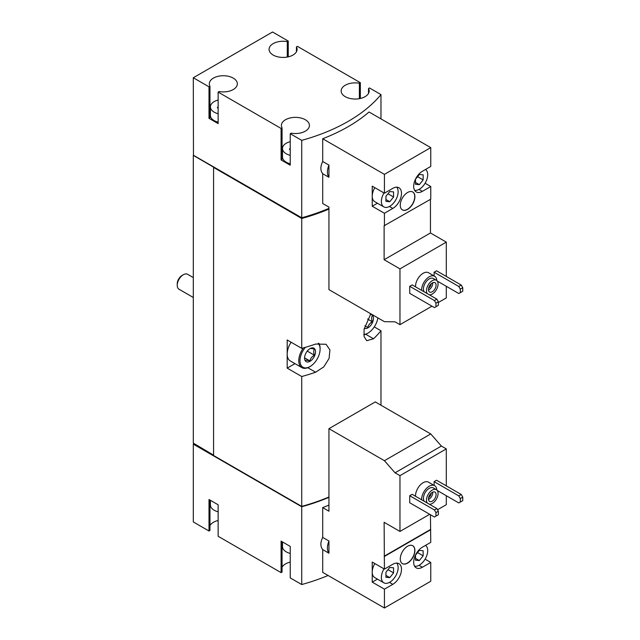<?xml version="1.0" encoding="UTF-8"?>
<svg xmlns="http://www.w3.org/2000/svg" width="640" height="640" viewBox="0 0 640 640"><rect width="100%" height="100%" fill="white"/><g stroke="black" fill="none" stroke-linecap="round" stroke-linejoin="round"><path stroke-width="0.96" d="M210.4 500.312L210.4 504.96A12.936 7.464 0 0 0 214.184 510.24A12.936 7.464 0 0 0 218.144 511.8M282.488 541.928L282.488 546.584A12.936 7.464 0 0 0 286.272 551.864A12.936 7.464 0 0 0 290.232 553.424M415.52 496.256A10.776 6.224 -60 0 1 420.072 485.208A10.776 6.224 -60 0 1 428.52 482.168L434.616 485.68A10.776 6.224 -60 0 1 436.832 490.016M409.72 495.72L409.72 502.76L434.416 517.016L438.376 514.728L438.376 511.208L436.848 508.568L412.16 494.312L409.72 495.72L434.416 509.976L436.848 508.568M437.536 509.752L446.304 504.696L446.304 495.72M446.304 485.864L446.304 448.912L441.376 446.064L430.752 433.952L375.28 401.92L328.944 428.672L328.944 511.208L322.704 507.608L322.704 537.408C320.272 542.392 320.272 546.456 322.704 549.6L322.704 572.368L384.424 608L384.424 589.168L372.232 582.128L377.448 579.12M374.84 563.576A11.856 6.848 120 0 0 372.232 572.096L372.232 562.064L384.424 569.104L384.12 522.296L399.968 531.448L399.968 475.656L446.304 448.912M399.968 531.448L429.688 514.288M437.272 490.512L458.8 502.936L460.32 502.056L460.32 498.536L458.8 495.896L434.112 481.64L434.112 485.392M434.112 481.64L436.544 480.232L461.24 494.488L462.76 497.128L460.32 498.536M301.728 506.752L301.728 584.544L290.232 577.904L290.232 546.408L281.088 541.128L281.088 572.624L218.144 536.288L218.144 504.784L209 499.504L209 531.008L193.304 521.944L193.304 444.16L301.728 506.752A168.12 97.064 0 0 0 328.944 497.336M301.728 584.544A168.12 97.064 0 0 0 328.096 575.48M328.944 505.072A168.12 97.064 180 0 1 322.704 507.608M415.52 286.832A10.776 6.224 -60 0 1 420.072 275.784A10.776 6.224 -60 0 1 428.52 272.744L434.616 276.264A10.776 6.224 -60 0 1 436.832 280.592M409.72 286.296L409.72 293.336L434.416 307.592L438.376 305.304L438.376 301.784L436.848 299.144L412.16 284.888L409.72 286.296L434.416 300.552L436.848 299.144M438.376 302.488L446.304 297.912L446.304 286.296M446.304 276.44L446.304 242.128L430.448 232.976L430.448 199.36M384.424 193.2L372.232 186.16L372.232 206.224L384.424 213.264L392.808 208.424A12.288 7.096 -60 0 0 400.832 197.6A12.288 7.096 -60 0 0 398.952 187.752A12.288 7.096 -60 0 0 392.808 188.36L384.424 193.2L384.424 174.368L322.704 138.736L322.704 161.504L328.944 165.104L328.944 177.296L322.704 173.696L322.704 203.504L328.944 207.104L328.944 289.64L384.424 321.672L395.048 321.824L399.968 324.664L399.968 268.872L446.304 242.128M399.968 324.664L431.976 306.184M437.272 281.088L458.8 293.512L460.32 292.632L460.32 289.112L458.8 286.472L434.112 272.216L434.112 275.968M434.112 272.216L436.544 270.808L461.24 285.064L462.76 287.704L460.32 289.112M399.968 268.872L384.12 259.72L384.12 225.76L430.752 199.184L430.752 186.512L425.096 183.248M430.752 186.512L422.376 191.352A12.288 7.096 -60 0 1 416.232 191.96A12.288 7.096 -60 0 1 414.344 182.12A12.288 7.096 -60 0 1 422.376 171.288L430.752 166.448L430.752 147.624L369.04 111.992A168.12 97.064 180 0 1 322.704 138.736M384.424 225.936L384.424 213.264M400.272 205.168A10.344 5.976 120 0 0 402.416 209.904A10.344 5.976 120 0 0 412.76 203.928A10.344 5.976 120 0 0 412.76 191.984A10.344 5.976 120 0 0 404.792 194.76A10.344 5.976 120 0 0 400.272 205.168M384.424 174.368L430.752 147.624M288.256 56.848L288.256 41.064L272.56 32L193.304 77.752L209 86.816L209 118.32L218.144 123.6L218.144 92.096L281.088 128.44L281.088 159.944L290.232 165.216L290.232 133.72L301.728 140.352L301.728 217.784A168.12 97.064 0 0 0 328.944 208.36M301.728 140.352A168.12 97.064 0 0 0 380.976 94.6L380.976 118.88M322.704 161.504C320.272 166.488 320.272 170.552 322.704 173.696M218.144 100.04A12.936 7.464 0 0 0 210.4 106.88A12.936 7.464 0 0 0 214.184 112.16A12.936 7.464 0 0 0 218.144 113.72M218.096 108.216L218.096 106.992A1.208 0.696 0 0 0 217.456 107.6A1.208 0.696 0 0 0 218.144 108.232M290.232 141.664A12.936 7.464 0 0 0 282.488 148.504A12.936 7.464 0 0 0 286.272 153.784A12.936 7.464 0 0 0 290.232 155.344M290.184 149.84L290.184 148.608A1.208 0.696 0 0 0 289.544 149.224A1.208 0.696 0 0 0 290.232 149.856M193.304 77.752L193.456 155.456L301.728 218.488L301.728 348.368L287.184 339.976L287.184 368.128L301.728 376.528L301.728 506.4A168.12 97.064 0 0 0 328.944 496.984M370.792 313.8L364.064 329.424L364.12 336.568L366.736 340.696L373.528 338.784A168.12 97.064 0 0 0 380.976 330.768L380.976 405.208M301.728 218.488A168.12 97.064 0 0 0 328.944 209.064M301.728 376.528A168.12 97.064 0 0 0 315.616 372.224L323.792 366.88L329.08 358.448L329.928 349.912L326.064 344.264L315.616 344.064A168.12 97.064 180 0 1 301.728 348.368M380.976 330.768L374.272 326.896M213.576 167.6L213.576 455.512L301.728 506.4M301.728 217.784L193.304 155.192L193.304 443.104L213.576 455.16M360.344 98.472L360.344 82.68L297.4 46.344L296.432 46.904L296.432 51.768M380.976 94.6L369.488 87.96L368.52 88.52L368.52 93.392M301.288 506.152L213.728 455.6M287.184 368.128L294.96 363.64M318.152 343.376A14.224 8.216 -60 0 1 320.104 349.128A14.224 8.216 -60 0 1 310.048 366.544L309.44 366.896A15.088 8.712 -60 0 1 301.896 367.648L290.312 360.96A15.088 8.712 -60 0 1 287.184 354.056A15.088 8.712 -60 0 1 291.112 342.24M360.344 82.68L359.376 83.24A14.008 8.088 0 0 0 341.152 90.952A14.008 8.088 0 0 0 355.16 99.04A14.008 8.088 0 0 0 369.168 90.952A14.008 8.088 0 0 0 368.52 88.52M288.256 41.064L287.288 41.624A14.008 8.088 0 0 0 269.064 49.336A14.008 8.088 0 0 0 283.072 57.424A14.008 8.088 0 0 0 297.08 49.336A14.008 8.088 0 0 0 296.432 46.904M218.144 92.096L219.112 91.544A14.008 8.088 0 0 0 237.336 83.824A14.008 8.088 0 0 0 223.328 75.736A14.008 8.088 0 0 0 209.32 83.824A14.008 8.088 0 0 0 209.968 86.264L209 86.816M290.232 133.72L291.2 133.16A14.008 8.088 0 0 0 309.424 125.448A14.008 8.088 0 0 0 295.416 117.36A14.008 8.088 0 0 0 281.408 125.448A14.008 8.088 0 0 0 282.056 127.88L281.088 128.44M301.288 217.536L301.288 218.064A168.12 97.064 0 0 0 328.944 208.424M213.728 167.512L301.288 218.064M193.912 443.808L193.304 444.16M290.232 562.12A14.008 8.088 0 0 0 282.056 567.2M282.056 541.68L282.056 572.072L281.088 572.624M218.144 520.504A14.008 8.088 0 0 0 209.968 525.584M209.968 500.064L209.968 530.448L209 531.008M287.288 41.624L287.288 57.048M209 118.32L209.968 117.76L209.968 86.264M210.4 112.216A14.008 8.088 0 0 0 209.968 112.896M210.4 106.88L210.4 115.328A12.936 7.464 0 0 0 214.184 120.608A12.936 7.464 0 0 0 218.144 122.168M281.088 159.944L282.056 159.384L282.056 127.88M282.488 153.84A14.008 8.088 0 0 0 282.056 154.512M282.488 148.504L282.488 156.952A12.936 7.464 0 0 0 286.272 162.232A12.936 7.464 0 0 0 290.232 163.792M359.376 83.24L359.376 98.672M328.944 165.104A14.008 8.088 120 0 0 328.944 177.296M384.12 259.72L430.448 232.976M372.232 206.224L377.448 203.216M374.84 187.672A11.856 6.848 120 0 0 372.232 196.192A11.856 6.848 120 0 0 374.688 201.616L383.832 206.896A11.856 6.848 120 0 0 395.112 200.992A11.856 6.848 120 0 0 396.68 187.176M435.936 306.712L435.936 303.192L434.416 300.552M435.936 303.192L438.376 301.784M458.8 286.472L461.24 285.064M460.32 292.632L462.76 291.224L462.76 287.704M427.28 293.624A8.192 4.728 -60 0 1 428.736 284.104A8.192 4.728 -60 0 1 436.376 280.264A8.192 4.728 -60 0 1 437.632 286.824A8.192 4.728 -60 0 1 432.28 294.04A8.192 4.728 -60 0 1 429.352 294.816M432.28 291.752A5.392 3.112 -60 0 1 429.584 292.024A5.392 3.112 -60 0 1 429.584 285.8A5.392 3.112 -60 0 1 434.976 282.688A5.392 3.112 -60 0 1 435.8 287.008A5.392 3.112 -60 0 1 432.28 291.752M424.232 291.864A8.192 4.728 -60 0 1 425.688 282.344A8.192 4.728 -60 0 1 433.328 278.504L436.376 280.264M421.616 290.352A10.776 6.224 -60 0 1 426.168 279.304A10.776 6.224 -60 0 1 434.616 276.264M402.344 209.856A10.344 5.976 120 0 0 412.608 203.84A10.344 5.976 120 0 0 412.688 191.944M383.984 192.944A11.856 6.848 120 0 0 381.376 201.472A11.856 6.848 120 0 0 383.832 206.896M393.568 196.976L393.568 191.896L389.76 191.552L385.944 196.296L385.944 201.376L389.76 201.712L393.568 196.976L387.992 193.752M414.6 190.288A11.856 6.848 120 0 0 423.24 185.864A11.856 6.848 120 0 0 427.704 174.72A11.856 6.848 120 0 0 425.528 169.472M423.136 179.904L423.136 174.824L419.328 174.48L415.512 179.224L415.512 184.304L419.328 184.64L423.136 179.904L417.56 176.68M415.512 182.44L419.328 184.64M385.944 199.512L389.76 201.712M432.712 282.736A5.392 3.112 -60 0 1 428.928 289.816A5.392 3.112 -60 0 1 428.496 290.04M431.224 283.736A4.336 2.504 -60 0 1 428.616 288.248M419.016 565.32L422.376 567.256A12.288 7.096 120 0 1 416.232 567.872A12.288 7.096 120 0 1 414.344 558.024A12.288 7.096 120 0 1 422.376 547.2L430.752 542.36L430.448 514.728M425.096 559.152L430.752 562.424L430.752 581.248L384.424 608M383.984 568.856A11.856 6.848 120 0 0 381.376 577.376A11.856 6.848 120 0 0 383.832 582.808L374.688 577.528A11.856 6.848 120 0 1 372.232 572.096L372.232 582.128M399.968 475.656L395.048 472.816L384.424 460.696L328.944 428.672M328.944 541.016A14.008 8.088 120 0 0 328.944 553.208L328.944 541.016L322.704 537.408M328.944 553.208L322.704 549.6M384.424 460.696L430.752 433.952M395.048 472.816L441.376 446.064M400.272 558.904A10.344 5.976 120 0 0 402.416 563.64A10.344 5.976 120 0 0 412.76 557.664A10.344 5.976 120 0 0 412.76 545.72A10.344 5.976 120 0 0 404.792 548.488A10.344 5.976 120 0 0 400.272 558.904M384.424 556.44L430.752 529.688M389.448 582.392L392.808 584.328A12.288 7.096 120 0 0 400.832 573.504A12.288 7.096 120 0 0 398.952 563.656A12.288 7.096 120 0 0 392.808 564.264L384.424 569.104M392.808 584.328L384.424 589.168M422.376 567.256L430.752 562.424M384.12 556.264L430.448 529.512M383.832 582.808A11.856 6.848 120 0 0 395.112 576.904A11.856 6.848 120 0 0 396.68 563.08M393.568 572.88L393.568 567.8L389.76 567.456L385.944 572.2L385.944 577.28L389.76 577.616L393.568 572.88L387.992 569.656M414.6 566.192A11.856 6.848 120 0 0 423.24 561.768A11.856 6.848 120 0 0 427.704 550.632A11.856 6.848 120 0 0 425.528 545.376M423.136 555.808L423.136 550.728L419.328 550.392L415.512 555.128L415.512 560.208L419.328 560.552L423.136 555.808L417.56 552.592M415.512 558.352L419.328 560.552M385.944 575.416L389.76 577.616M435.936 516.136L435.936 512.616L434.416 509.976M435.936 512.616L438.376 511.208M458.8 495.896L461.24 494.488M460.32 502.056L462.76 500.648L462.76 497.128M402.344 563.592A10.344 5.976 120 0 0 412.608 557.576A10.344 5.976 120 0 0 412.688 545.672M427.28 503.04A8.192 4.728 -60 0 1 428.736 493.528A8.192 4.728 -60 0 1 436.376 489.68A8.192 4.728 -60 0 1 437.632 496.248A8.192 4.728 -60 0 1 432.28 503.464A8.192 4.728 -60 0 1 429.352 504.24M432.28 501.176A5.392 3.112 -60 0 1 429.584 501.44A5.392 3.112 -60 0 1 429.584 495.224A5.392 3.112 -60 0 1 434.976 492.112A5.392 3.112 -60 0 1 435.8 496.432A5.392 3.112 -60 0 1 432.28 501.176M424.232 501.28A8.192 4.728 -60 0 1 425.688 491.768A8.192 4.728 -60 0 1 433.328 487.92L436.376 489.68M421.616 499.776A10.776 6.224 -60 0 1 426.168 488.728A10.776 6.224 -60 0 1 434.616 485.68M432.712 492.152A5.392 3.112 -60 0 1 428.928 499.24A5.392 3.112 -60 0 1 428.496 499.464M431.224 493.16A4.336 2.504 -60 0 1 428.616 497.672M193.304 297.488L179.024 289.24A8.624 4.976 -60 0 1 177.24 285.296L177.24 283.784A6.768 3.912 -60 0 1 182.024 275.496L183.336 274.736A8.624 4.976 -60 0 1 187.648 274.312L193.304 277.576M177.24 285.296A8.624 4.976 -60 0 1 183.336 274.736M310.048 361.272A7.76 4.48 -60 0 1 304.56 358.104A7.76 4.48 -60 0 1 310.048 348.6A7.76 4.48 -60 0 1 315.536 351.768A7.76 4.48 -60 0 1 310.048 361.272M309.84 348.72C310.432 348.32 311.96 348.456 314.416 349.128C313.496 350.624 313.496 352.656 314.416 355.224C311.976 356.576 310.456 358.472 309.84 360.912C307.408 360.24 305.88 360.104 305.272 360.504M309.44 366.896L310.048 366.544A14.224 8.216 -60 0 1 300.28 363.344A14.224 8.216 -60 0 1 305.392 347.328M301.896 367.648A15.088 8.712 -60 0 1 303.408 347.896M318.792 343.256A15.088 8.712 -60 0 1 320.104 348.424L320.104 349.128M370.344 314.416A7.76 4.48 -60 0 1 373.312 319.816A7.76 4.48 -60 0 1 367.96 327.832A7.76 4.48 -60 0 1 364.272 328.312M372.328 315.688C371.408 317.192 371.408 319.224 372.328 321.784C369.896 323.136 368.368 325.032 367.76 327.472L364.888 325.816M377.856 317.88A14.224 8.216 -60 0 1 367.96 333.112A14.224 8.216 -60 0 1 363.784 334.472M367.352 333.464L367.96 333.112L367.352 333.464A15.088 8.712 -60 0 1 363.816 334.808M367.568 319.04L372.328 321.784M307.256 351.088L314.416 355.224M304.616 357.896L309.84 360.912M315.616 372.224L307.784 367.704M373.528 338.784L365.704 334.272M422.376 191.352L419.016 189.416M392.808 208.424L389.448 206.488"/></g></svg>
